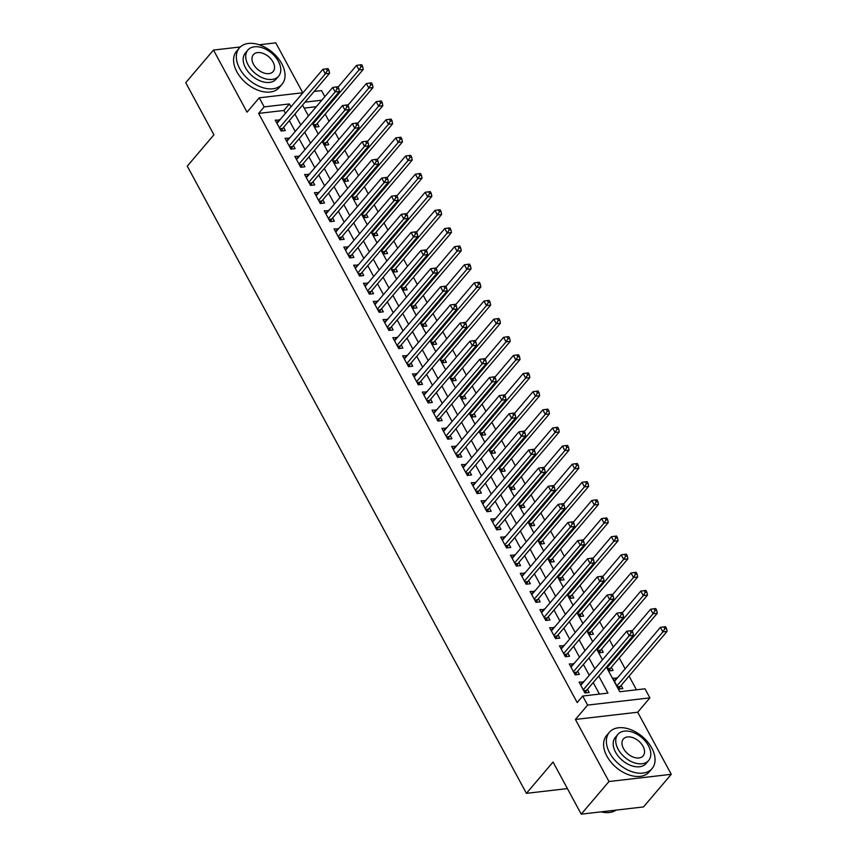 <?xml version="1.0" encoding="UTF-8"?>
<svg xmlns="http://www.w3.org/2000/svg" width="857" height="857" viewBox="0 0 857 857"><rect width="100%" height="100%" fill="white"/><g stroke="black" fill="none" stroke-linecap="round" stroke-linejoin="round"><path stroke-width="1.29" d="M606.402 667.046L619.75 691.738L645 688.803L649.906 697.866L587.623 705.097L582.717 696.034L607.967 693.099L598.754 676.044M637.694 712.221L575.411 719.441L608.984 781.53L581.228 814.15L643.511 806.93L671.267 774.31L637.694 712.221L649.906 697.866M302.757 92.77L275.772 42.85L259.2 44.768M314.155 91.442L321.546 90.585L324.835 96.67M636.462 689.799L629.059 676.098M625.128 668.835L619.257 657.972M613.344 647.035L609.456 639.836M603.542 628.899L599.654 621.711M593.74 610.773L589.852 603.585M583.938 592.648L580.05 585.46M574.136 574.522L570.248 567.323M564.334 556.386L560.446 549.198M554.533 538.26L550.644 531.072M544.731 520.135L540.842 512.947M534.929 502.009L531.04 494.821M525.127 483.884L521.238 476.685M515.325 465.747L511.436 458.559M505.523 447.622L501.634 440.434M495.721 429.496L491.832 422.308M485.919 411.371L482.03 404.172M476.117 393.245L472.228 386.046M466.315 375.109L462.426 367.921M456.513 356.983L452.625 349.795M446.711 338.858L442.823 331.67M436.909 320.732L433.021 313.533M427.107 302.596L423.219 295.408M417.305 284.47L413.417 277.282M407.503 266.345L403.615 259.157M397.702 248.219L393.813 241.031M387.9 230.094L384.011 222.895M378.098 211.958L374.209 204.769M368.296 193.832L364.407 186.644M358.494 175.706L354.605 168.518M348.692 157.581L344.803 150.382M338.89 139.455L335.001 132.257M329.088 121.319L325.199 114.131M608.984 781.53L671.267 774.31M240.303 46.964L213.489 50.07L247.052 112.16L259.264 97.805L302.95 92.738M581.228 814.15L553.054 762.034L526.412 793.346L187.276 166.119L213.918 134.806L185.733 82.69L213.489 50.07M583.531 682.065L579.086 682.108L584.967 692.981L589.177 692.488L587.463 689.317M573.729 663.939L569.284 663.971L575.165 674.855L579.375 674.363L577.661 671.192M563.927 645.803L559.482 645.846L565.363 656.73L569.573 656.237L567.859 653.066M554.125 627.678L549.68 627.72L555.561 638.594L559.771 638.111L558.057 634.941M544.324 609.552L539.878 609.595L545.759 620.468L549.969 619.986L548.255 616.804M534.522 591.426L530.076 591.469L535.957 602.342L540.167 601.85L538.453 598.679M524.72 573.29L520.274 573.333L526.155 584.217L530.365 583.724L528.651 580.553M514.918 555.165L510.472 555.207L516.353 566.081L520.563 565.599L518.849 562.428M505.116 537.039L500.67 537.082L506.551 547.955L510.761 547.473L509.047 544.302M495.314 518.913L490.868 518.956L496.749 529.83L500.959 529.337L499.245 526.166M485.512 500.788L481.066 500.82L486.947 511.704L491.157 511.211L489.443 508.04M475.71 482.652L471.264 482.695L477.145 493.578L481.355 493.086L479.641 489.915M465.908 464.526L461.462 464.569L467.344 475.442L471.554 474.96L469.84 471.789M456.117 446.401L451.66 446.443L457.542 457.317L461.752 456.835L460.038 453.653M446.315 428.275L441.858 428.318L447.74 439.191L451.95 438.698L450.236 435.527M436.513 410.149L432.057 410.182L437.938 421.066L442.148 420.573L440.434 417.402M426.711 392.013L422.255 392.056L428.136 402.929L432.346 402.447L430.632 399.276M416.909 373.888L412.453 373.931L418.334 384.804L422.544 384.322L420.83 381.151M407.107 355.762L402.651 355.805L408.532 366.678L412.742 366.185L411.028 363.014M397.305 337.637L392.849 337.679L398.73 348.553L402.94 348.06L401.226 344.889M387.503 319.5L383.047 319.543L388.928 330.427L393.138 329.934L391.424 326.763M377.701 301.375L373.245 301.418L379.126 312.291L383.336 311.809L381.622 308.638M367.899 283.249L363.443 283.292L369.324 294.165L373.534 293.683L371.82 290.502M358.097 265.124L353.641 265.167L359.522 276.04L363.732 275.547L362.018 272.376M348.296 246.998L343.839 247.03L349.72 257.914L353.93 257.421L352.216 254.25M338.494 228.862L334.037 228.905L339.918 239.789L344.128 239.296L342.414 236.125M328.692 210.736L324.235 210.779L330.116 221.652L334.326 221.17L332.612 217.999M318.89 192.611L314.433 192.654L320.314 203.527L324.524 203.045L322.81 199.863M309.088 174.485L304.631 174.528L310.513 185.401L314.723 184.908L313.009 181.738M299.286 156.349L294.829 156.392L300.711 167.276L304.921 166.783L303.207 163.612M289.484 138.223L285.027 138.266L290.909 149.139L295.119 148.657L293.405 145.486M312.548 122.99L314.776 127.115L318.986 126.622L317.272 123.451M322.35 141.116L324.578 145.24L328.788 144.747L327.074 141.576M332.152 159.241L334.38 163.366L338.59 162.884L336.876 159.702M341.954 177.367L344.182 181.491L348.392 181.009L346.678 177.838M351.756 195.503L353.984 199.627L358.194 199.135L356.48 195.964M361.558 213.629L363.786 217.753L367.996 217.26L366.282 214.089M371.36 231.754L373.588 235.879L377.798 235.386L376.084 232.215M381.161 249.88L383.39 254.004L387.6 253.522L385.886 250.351M390.963 268.005L393.192 272.13L397.402 271.648L395.688 268.477M400.765 286.142L402.994 290.266L407.204 289.773L405.49 286.602M410.567 304.267L412.795 308.391L417.005 307.899L415.291 304.728M420.369 322.393L422.597 326.517L426.807 326.035L425.093 322.853M430.171 340.518L432.399 344.643L436.609 344.16L434.895 340.99M439.973 358.644L442.201 362.779L446.411 362.286L444.697 359.115M449.775 376.78L452.003 380.904L456.213 380.412L454.499 377.241M459.577 394.906L461.805 399.03L466.015 398.537L464.301 395.366M469.379 413.031L471.607 417.155L475.817 416.673L474.103 413.502M479.181 431.157L481.409 435.281L485.619 434.799L483.905 431.628M488.983 449.293L491.211 453.417L495.421 452.925L493.707 449.754M498.785 467.419L501.013 471.543L505.223 471.05L503.509 467.879M508.587 485.544L510.815 489.668L515.025 489.186L513.311 486.005M518.389 503.67L520.617 507.794L524.827 507.312L523.102 504.141M528.191 521.795L530.419 525.93L534.629 525.437L532.904 522.267M537.992 539.931L540.221 544.056L544.431 543.563L542.706 540.392M547.784 558.057L550.023 562.181L554.233 561.689L552.508 558.518M557.586 576.183L559.825 580.307L564.035 579.825L562.31 576.643M567.388 594.308L569.626 598.432L573.836 597.95L572.112 594.779M577.189 612.444L579.428 616.569L583.628 616.076L581.914 612.905M586.991 630.57L589.23 634.694L593.43 634.201L591.716 631.031M596.793 648.695L599.032 652.82L603.232 652.327L601.518 649.156M606.595 666.821L608.834 670.945L613.034 670.463L611.32 667.292M316.297 106.707L304.192 108.111M617.201 678.155L612.755 678.198L618.636 689.071L622.835 688.589L621.121 685.418M285.424 113.349L283.871 110.467L258.621 113.403L577.168 702.558L582.717 696.034M599.429 694.095L593.205 682.568M589.273 675.316L583.403 664.443M579.471 657.19L573.601 646.317M569.669 639.054L563.799 628.192M559.867 620.929L553.997 610.055M550.065 602.803L544.195 591.93M540.264 584.678L534.393 573.804M530.462 566.541L524.591 555.679M520.66 548.416L514.789 537.543M510.858 530.29L504.987 519.417M501.056 512.165L495.185 501.291M491.254 494.039L485.383 483.166M481.463 475.903L475.581 465.04M471.661 457.777L465.78 446.904M461.859 439.652L455.978 428.779M452.057 421.526L446.176 410.653M442.255 403.39L436.374 392.527M432.453 385.264L426.572 374.402M422.651 367.139L416.77 356.266M412.849 349.013L406.968 338.14M403.047 330.888L397.166 320.015M393.245 312.751L387.364 301.889M383.443 294.626L377.562 283.753M373.641 276.5L367.76 265.627M363.839 258.375L357.958 247.502M354.037 240.249L348.156 229.376M344.235 222.113L338.354 211.25M334.434 203.987L328.552 193.114M324.632 185.862L318.75 174.989M314.83 167.736L308.948 156.863M305.028 149.6L299.147 138.738M295.226 131.475L289.345 120.601M279.682 120.098L275.236 120.141L281.117 131.014L285.317 130.532L283.603 127.361M526.412 793.346L567.409 788.59M575.411 719.441L587.623 705.097M258.621 113.403L264.17 106.879L259.264 97.805M302.553 105.09L308.434 115.952M312.355 123.215L318.236 134.078M322.157 141.341L328.038 152.214M331.959 159.466L337.84 170.339M341.761 177.592L347.642 188.465M351.563 195.728L357.444 206.591M361.365 213.854L367.246 224.727M371.167 231.979L377.048 242.852M380.969 250.105L386.85 260.978M390.771 268.23L396.652 279.103M400.573 286.367L406.454 297.229M410.374 304.492L416.245 315.365M420.176 322.618L426.047 333.491M429.978 340.743L435.849 351.616M439.78 358.879L445.651 369.742M449.582 377.005L455.453 387.867M459.384 395.131L465.255 406.004M469.186 413.256L475.057 424.129M478.988 431.382L484.858 442.255M488.79 449.518L494.66 460.38M498.592 467.643L504.462 478.517M508.394 485.769L514.264 496.642M518.196 503.895L524.066 514.768M527.998 522.031L533.868 532.893M537.8 540.156L543.67 551.019M547.602 558.282L553.472 569.155M557.404 576.407L563.274 587.281M567.205 594.533L573.076 605.406M576.997 612.669L582.878 623.532M586.799 630.795L592.68 641.668M596.601 648.92L602.482 659.794M321.846 100.183L305.071 102.133M290.973 106.825L289.42 103.943L264.17 106.879M594.822 668.792L588.952 657.919M585.02 650.667L579.15 639.793M575.218 632.53L569.348 621.668M565.416 614.405L559.546 603.532M555.615 596.279L549.744 585.406M545.813 578.154L539.942 567.28M536.011 560.017L530.14 549.155M526.219 541.892L520.338 531.029M516.417 523.766L510.536 512.893M506.616 505.641L500.734 494.768M496.814 487.515L490.932 476.642M487.012 469.379L481.131 458.516M477.21 451.253L471.329 440.38M467.408 433.128L461.527 422.255M457.606 415.002L451.725 404.129M447.804 396.877L441.923 386.004M438.002 378.74L432.121 367.878M428.2 360.615L422.319 349.742M418.398 342.489L412.517 331.616M408.596 324.364L402.715 313.491M398.794 306.228L392.913 295.365M388.992 288.102L383.111 277.24M379.19 269.976L373.309 259.103M369.388 251.851L363.507 240.978M359.586 233.725L353.705 222.852M349.785 215.589L343.903 204.727M339.983 197.464L334.101 186.59M330.181 179.338L324.3 168.465M320.379 161.212L314.498 150.339M310.577 143.076L304.696 132.214M300.775 124.951L294.894 114.088M283.871 110.467L289.42 103.943M276.704 122.862L279.436 119.648M614.223 680.929L616.954 677.716M286.506 140.998L289.238 137.784M296.308 159.123L299.039 155.91M306.11 177.249L308.841 174.035M315.912 195.375L318.643 192.161M325.714 213.5L328.445 210.286M335.515 231.636L338.247 228.423M345.317 249.762L348.049 246.548M355.119 267.887L357.851 264.674M364.921 286.013L367.653 282.799M374.723 304.149L377.455 300.936M384.525 322.275L387.257 319.061M394.327 340.4L397.059 337.187M404.129 358.526L406.861 355.312M413.931 376.652L416.663 373.438M423.733 394.788L426.465 391.574M433.535 412.913L436.267 409.7M443.337 431.039L446.068 427.825M453.139 449.164L455.87 445.951M462.941 467.29L465.672 464.076M472.743 485.426L475.474 482.212M482.545 503.552L485.276 500.338M492.347 521.677L495.078 518.464M502.148 539.803L504.88 536.589M511.95 557.939L514.682 554.725M521.752 576.065L524.484 572.851M531.554 594.19L534.286 590.976M541.356 612.316L544.088 609.102M551.147 630.441L553.89 627.228M560.949 648.578L563.692 645.364M570.751 666.703L573.494 663.489M580.553 684.829L583.296 681.615M279.875 128.732L282.714 128.4L329.559 73.338L325.349 73.831L279.393 127.843M327.32 70.628L329.002 70.435L328.027 68.624L326.346 68.817L327.32 70.628L325.349 73.831L322.896 69.299L276.95 123.312M282.714 128.4A2.239 1.468 -96.6 0 0 282.371 129.021L281.696 130.95M329.559 73.338L329.002 70.435M326.346 68.817L322.896 69.299M315.365 127.04L316.04 125.111A2.239 1.468 83.4 0 1 316.383 124.49L363.229 69.438L359.019 69.931L356.566 65.389L338.054 87.157M313.062 123.944L359.019 69.931L360.99 66.728L362.672 66.525L361.697 64.714L360.004 64.907L360.99 66.728M356.566 65.389L360.004 64.907M362.672 66.525L363.229 69.438M281.739 63.675A28.024 18.083 40.4 0 0 260.389 45.185A28.024 18.083 40.4 0 0 239.349 47.949A28.024 18.083 40.4 0 0 239.66 68.549A28.024 18.083 40.4 0 0 261.01 87.039A28.024 18.083 40.4 0 0 282.039 84.275A28.024 18.083 40.4 0 0 281.739 63.675M239.349 47.949L236.575 51.216A28.024 18.083 40.4 0 0 236.886 71.817A28.024 18.083 40.4 0 0 258.236 90.306A28.024 18.083 40.4 0 0 279.264 87.532L282.039 84.275M278.621 76.187L276.061 79.187A20.182 13.016 -139.6 0 1 260.924 81.179A20.182 13.016 -139.6 0 1 245.552 67.874A20.182 13.016 -139.6 0 1 245.327 53.038L247.887 50.038A20.182 13.016 40.4 0 0 248.102 64.875A20.182 13.016 40.4 0 0 263.474 78.18A20.182 13.016 40.4 0 0 278.621 76.187A20.182 13.016 40.4 0 0 278.396 61.361A20.182 13.016 40.4 0 0 263.035 48.046A20.182 13.016 40.4 0 0 247.887 50.038M253.49 64.243A13.005 8.388 40.4 0 0 263.399 72.824A13.005 8.388 40.4 0 0 273.158 71.538A13.005 8.388 40.4 0 0 273.019 61.983A13.005 8.388 40.4 0 0 263.11 53.402A13.005 8.388 40.4 0 0 253.351 54.687A13.005 8.388 40.4 0 0 253.49 64.243M651.759 748A28.024 18.083 40.4 0 0 630.409 729.511A28.024 18.083 40.4 0 0 609.37 732.285A28.024 18.083 40.4 0 0 609.67 752.885A28.024 18.083 40.4 0 0 631.02 771.364A28.024 18.083 40.4 0 0 652.059 768.6A28.024 18.083 40.4 0 0 651.759 748M609.37 732.285L606.595 735.542A28.024 18.083 40.4 0 0 606.895 756.142A28.024 18.083 40.4 0 0 628.245 774.632A28.024 18.083 40.4 0 0 649.285 771.868L652.059 768.6M648.631 760.513L646.082 763.512A20.182 13.016 -139.6 0 1 630.934 765.505A20.182 13.016 -139.6 0 1 615.562 752.2A20.182 13.016 -139.6 0 1 615.347 737.363L617.897 734.363A20.182 13.016 40.4 0 0 618.111 749.2A20.182 13.016 40.4 0 0 633.484 762.505A20.182 13.016 40.4 0 0 648.631 760.513A20.182 13.016 40.4 0 0 648.417 745.686A20.182 13.016 40.4 0 0 633.044 732.371A20.182 13.016 40.4 0 0 617.897 734.363M623.5 748.568A13.005 8.388 40.4 0 0 633.409 757.149A13.005 8.388 40.4 0 0 643.168 755.863A13.005 8.388 40.4 0 0 643.029 746.308A13.005 8.388 40.4 0 0 633.119 737.727A13.005 8.388 40.4 0 0 623.36 739.013A13.005 8.388 40.4 0 0 623.5 748.568M601.025 811.858A28.024 18.083 40.4 0 0 616.215 810.09M289.677 146.858L292.516 146.526L339.361 91.474L335.151 91.956L289.195 145.969M337.122 88.753L338.804 88.56L337.829 86.75L336.148 86.943L337.122 88.753L335.151 91.956L332.698 87.425L286.752 141.437M292.516 146.526A2.239 1.468 -96.6 0 0 292.173 147.147L291.498 149.075M339.361 91.474L338.804 88.56M336.148 86.943L332.698 87.425M299.479 164.983L302.317 164.651L349.163 109.6L344.953 110.082L298.997 164.105M346.924 106.889L348.606 106.686L347.631 104.875L345.949 105.068L346.924 106.889L344.953 110.082L342.5 105.55L296.554 159.563M302.317 164.651A2.239 1.468 -96.6 0 0 301.975 165.272L301.3 167.201M349.163 109.6L348.606 106.686M345.949 105.068L342.5 105.55M309.281 183.109L312.119 182.787L358.965 127.725L354.755 128.218L308.799 182.23M356.726 125.015L358.408 124.822L357.433 123.001L355.751 123.204L356.726 125.015L354.755 128.218L352.302 123.687L306.356 177.699M312.119 182.787A2.239 1.468 -96.6 0 0 311.777 183.398L311.102 185.337M358.965 127.725L358.408 124.822M355.751 123.204L352.302 123.687M319.083 201.245L321.921 200.913L368.767 145.851L364.557 146.343L318.6 200.356M366.528 143.14L368.21 142.948L367.235 141.137L365.553 141.33L366.528 143.14L364.557 146.343L362.104 141.812L316.158 195.825M321.921 200.913A2.239 1.468 -96.6 0 0 321.579 201.534L320.904 203.463M368.767 145.851L368.21 142.948M365.553 141.33L362.104 141.812M325.167 145.176L325.842 143.237A2.239 1.468 83.4 0 1 326.185 142.626L373.031 87.564L368.821 88.057L366.368 83.525L347.856 105.293M322.864 142.069L368.821 88.057L370.792 84.854L372.474 84.661L371.488 82.84L369.806 83.043L370.792 84.854M366.368 83.525L369.806 83.043M372.474 84.661L373.031 87.564M334.969 163.301L335.644 161.373A2.239 1.468 83.4 0 1 335.987 160.752L382.833 105.69L378.623 106.182L376.169 101.651L357.648 123.419M332.666 160.195L378.623 106.182L380.594 102.979L382.276 102.786L381.29 100.976L379.608 101.169L380.594 102.979M376.169 101.651L379.608 101.169M382.276 102.786L382.833 105.69M344.771 181.427L345.446 179.499A2.239 1.468 83.4 0 1 345.789 178.877L392.635 123.826L388.425 124.308L385.971 119.776L367.449 141.544M342.468 178.32L388.425 124.308L390.396 121.105L392.077 120.912L391.092 119.102L389.41 119.294L390.396 121.105M385.971 119.776L389.41 119.294M392.077 120.912L392.635 123.826M354.562 199.552L355.248 197.624A2.239 1.468 83.4 0 1 355.591 197.003L402.436 141.951L398.226 142.433L395.773 137.902L377.251 159.67M352.27 196.446L398.226 142.433L400.198 139.241L401.879 139.038L400.894 137.227L399.212 137.42L400.198 139.241M395.773 137.902L399.212 137.42M401.879 139.038L402.436 141.951M328.884 219.371L331.723 219.038L378.569 163.987L374.359 164.469L328.402 218.481M376.33 161.266L378.012 161.073L377.037 159.263L375.355 159.456L376.33 161.266L374.359 164.469L371.906 159.938L325.96 213.95M331.723 219.038A2.239 1.468 -96.6 0 0 331.38 219.66L330.706 221.588M378.569 163.987L378.012 161.073M375.355 159.456L371.906 159.938M364.364 217.689L365.05 215.75A2.239 1.468 83.4 0 1 365.393 215.139L412.238 160.077L408.028 160.57L405.575 156.038L387.053 177.795M362.072 214.582L408.028 160.57L410 157.367L411.681 157.174L410.696 155.353L409.014 155.556L410 157.367M405.575 156.038L409.014 155.556M411.681 157.174L412.238 160.077M338.686 237.496L341.525 237.164L388.371 182.113L384.161 182.595L338.204 236.607M386.132 179.392L387.814 179.199L386.839 177.388L385.157 177.581L386.132 179.392L384.161 182.595L381.708 178.063L335.762 232.076M341.525 237.164A2.239 1.468 -96.6 0 0 341.182 237.785L340.508 239.714M388.371 182.113L387.814 179.199M385.157 177.581L381.708 178.063M374.166 235.814L374.852 233.875A2.239 1.468 83.4 0 1 375.195 233.265L422.04 178.202L417.83 178.695L415.377 174.164L396.855 195.932M371.874 232.708L417.83 178.695L419.801 175.492L421.483 175.299L420.498 173.478L418.816 173.682L419.801 175.492M415.377 174.164L418.816 173.682M421.483 175.299L422.04 178.202M348.488 255.622L351.327 255.29L398.173 200.238L393.963 200.731L348.006 254.743M395.934 197.528L397.616 197.324L396.641 195.514L394.959 195.707L395.934 197.528L393.963 200.731L391.51 196.199L345.553 250.212M351.327 255.29A2.239 1.468 -96.6 0 0 350.984 255.911L350.309 257.839M398.173 200.238L397.616 197.324M394.959 195.707L391.51 196.199M383.968 253.94L384.654 252.012A2.239 1.468 83.4 0 1 384.997 251.39L431.842 196.339L427.632 196.821L425.179 192.289L406.657 214.057M381.676 250.833L427.632 196.821L429.603 193.618L431.285 193.425L430.3 191.614L428.618 191.807L429.603 193.618M425.179 192.289L428.618 191.807M431.285 193.425L431.842 196.339M358.29 273.747L361.129 273.426L407.975 218.364L403.765 218.856L357.808 272.869M405.736 215.653L407.418 215.461L406.443 213.639L404.75 213.843L405.736 215.653L403.765 218.856L401.312 214.325L355.355 268.337M361.129 273.426A2.239 1.468 -96.6 0 0 360.786 274.036L360.111 275.975M407.975 218.364L407.418 215.461M404.75 213.843L401.312 214.325M393.77 272.065L394.456 270.137A2.239 1.468 83.4 0 1 394.798 269.516L441.644 214.464L437.434 214.946L434.981 210.415L416.459 232.183M391.478 268.959L437.434 214.946L439.405 211.743L441.087 211.55L440.102 209.74L438.42 209.933L439.405 211.743M434.981 210.415L438.42 209.933M441.087 211.55L441.644 214.464M368.092 291.883L370.931 291.551L417.777 236.489L413.567 236.982L367.61 290.994M415.538 233.779L417.22 233.586L416.245 231.776L414.552 231.968L415.538 233.779L413.567 236.982L411.114 232.451L365.157 286.463M370.931 291.551A2.239 1.468 -96.6 0 0 370.588 292.173L369.913 294.101M417.777 236.489L417.22 233.586M414.552 231.968L411.114 232.451M403.572 290.191L404.258 288.263A2.239 1.468 83.4 0 1 404.6 287.641L451.446 232.59L447.236 233.083L444.783 228.54L426.261 250.308M401.28 287.095L447.236 233.083L449.207 229.88L450.889 229.676L449.904 227.866L448.222 228.058L449.207 229.88M444.783 228.54L448.222 228.058M450.889 229.676L451.446 232.59M377.894 310.009L380.733 309.677L427.579 254.625L423.369 255.107L377.412 309.12M425.34 251.904L427.022 251.712L426.047 249.901L424.354 250.094L425.34 251.904L423.369 255.107L420.916 250.576L374.959 304.589M380.733 309.677A2.239 1.468 -96.6 0 0 380.39 310.298L379.715 312.227M427.579 254.625L427.022 251.712M424.354 250.094L420.916 250.576M413.374 308.327L414.06 306.388A2.239 1.468 83.4 0 1 414.402 305.778L461.248 250.715L457.038 251.208L454.585 246.677L436.063 268.434M411.081 305.221L457.038 251.208L459.009 248.005L460.691 247.812L459.706 245.991L458.024 246.195L459.009 248.005M454.585 246.677L458.024 246.195M460.691 247.812L461.248 250.715M387.696 328.135L390.535 327.803L437.381 272.751L433.171 273.233L387.214 327.245M435.142 270.041L436.824 269.837L435.849 268.027L434.156 268.22L435.142 270.041L433.171 273.233L430.717 268.702L384.761 322.714M390.535 327.803A2.239 1.468 -96.6 0 0 390.192 328.424L389.517 330.352M437.381 272.751L436.824 269.837M434.156 268.22L430.717 268.702M423.176 326.453L423.861 324.524A2.239 1.468 83.4 0 1 424.204 323.903L471.05 268.841L466.84 269.334L464.387 264.802L445.865 286.57M420.883 323.346L466.84 269.334L468.811 266.131L470.493 265.938L469.507 264.127L467.826 264.32L468.811 266.131M464.387 264.802L467.826 264.32M470.493 265.938L471.05 268.841M397.498 346.26L400.337 345.939L447.183 290.877L442.973 291.369L397.016 345.382M444.944 288.166L446.626 287.973L445.651 286.152L443.958 286.356L444.944 288.166L442.973 291.369L440.519 286.838L394.563 340.85M400.337 345.939A2.239 1.468 -96.6 0 0 399.994 346.549L399.319 348.488M447.183 290.877L446.626 287.973M443.958 286.356L440.519 286.838M432.978 344.578L433.663 342.65A2.239 1.468 83.4 0 1 434.006 342.029L480.852 286.977L476.642 287.459L474.189 282.928L455.667 304.696M430.685 341.472L476.642 287.459L478.613 284.256L480.295 284.063L479.309 282.253L477.628 282.446L478.613 284.256M474.189 282.928L477.628 282.446M480.295 284.063L480.852 286.977M442.78 362.704L443.465 360.776A2.239 1.468 83.4 0 1 443.808 360.154L490.654 305.103L486.444 305.585L483.991 301.053L465.469 322.821M440.487 359.597L486.444 305.585L488.415 302.382L490.097 302.189L489.111 300.378L487.429 300.571L488.415 302.382M483.991 301.053L487.429 300.571M490.097 302.189L490.654 305.103M452.582 380.829L453.267 378.901A2.239 1.468 83.4 0 1 453.61 378.291L500.445 323.228L496.246 323.721L493.793 319.19L475.271 340.947M450.289 377.733L496.246 323.721L498.217 320.518L499.899 320.314L498.913 318.504L497.231 318.697L498.217 320.518M493.793 319.19L497.231 318.697M499.899 320.314L500.445 323.228M407.3 364.396L410.139 364.064L456.985 309.002L452.775 309.495L406.818 363.507M454.746 306.292L456.427 306.099L455.453 304.289L453.76 304.481L454.746 306.292L452.775 309.495L450.321 304.963L404.365 358.976M410.139 364.064A2.239 1.468 -96.6 0 0 409.796 364.675L409.121 366.614M456.985 309.002L456.427 306.099M453.76 304.481L450.321 304.963M417.102 382.522L419.941 382.19L466.786 327.138L462.576 327.62L416.62 381.633M464.548 324.417L466.229 324.225L465.244 322.414L463.562 322.607L464.548 324.417L462.576 327.62L460.123 323.089L414.167 377.101M419.941 382.19A2.239 1.468 -96.6 0 0 419.598 382.811L418.923 384.739M466.786 327.138L466.229 324.225M463.562 322.607L460.123 323.089M426.904 400.648L429.743 400.315L476.588 345.264L472.378 345.746L426.422 399.758M474.35 342.543L476.031 342.35L475.046 340.54L473.364 340.732L474.35 342.543L472.378 345.746L469.925 341.215L423.969 395.227M429.743 400.315A2.239 1.468 -96.6 0 0 429.4 400.937L428.725 402.865M476.588 345.264L476.031 342.35M473.364 340.732L469.925 341.215M462.384 398.966L463.069 397.027A2.239 1.468 83.4 0 1 463.412 396.416L510.247 341.354L506.048 341.847L503.595 337.315L485.073 359.083M460.091 395.859L506.048 341.847L508.019 338.644L509.701 338.451L508.715 336.63L507.033 336.833L508.019 338.644M503.595 337.315L507.033 336.833M509.701 338.451L510.247 341.354M436.706 418.773L439.545 418.441L486.39 363.389L482.18 363.882L436.224 417.895M484.151 360.679L485.833 360.476L484.848 358.665L483.166 358.858L484.151 360.679L482.18 363.882L479.727 359.34L433.771 413.363M439.545 418.441A2.239 1.468 -96.6 0 0 439.202 419.062L438.516 420.991M486.39 363.389L485.833 360.476M483.166 358.858L479.727 359.34M472.186 417.091L472.871 415.163A2.239 1.468 83.4 0 1 473.214 414.542L520.049 359.479L515.85 359.972L513.397 355.441L494.875 377.209M469.893 413.985L515.85 359.972L517.821 356.769L519.503 356.576L518.517 354.766L516.835 354.959L517.821 356.769M513.397 355.441L516.835 354.959M519.503 356.576L520.049 359.479M446.508 436.899L449.347 436.577L496.192 381.515L491.982 382.008L446.026 436.02M493.953 378.805L495.635 378.612L494.65 376.791L492.968 376.994L493.953 378.805L491.982 382.008L489.529 377.476L443.572 431.489M449.347 436.577A2.239 1.468 -96.6 0 0 449.004 437.188L448.318 439.127M496.192 381.515L495.635 378.612M492.968 376.994L489.529 377.476M481.988 435.217L482.673 433.288A2.239 1.468 83.4 0 1 483.016 432.667L529.851 377.616L525.652 378.098L523.198 373.566L504.677 395.334M479.695 432.11L525.652 378.098L527.623 374.895L529.305 374.702L528.319 372.891L526.637 373.084L527.623 374.895M523.198 373.566L526.637 373.084M529.305 374.702L529.851 377.616M456.31 455.035L459.148 454.703L505.994 399.641L501.784 400.133L455.828 454.146M503.755 396.93L505.437 396.737L504.452 394.927L502.77 395.12L503.755 396.93L501.784 400.133L499.331 395.602L453.374 449.614M459.148 454.703A2.239 1.468 -96.6 0 0 458.806 455.324L458.12 457.252M505.994 399.641L505.437 396.737M502.77 395.12L499.331 395.602M491.789 453.342L492.475 451.414A2.239 1.468 83.4 0 1 492.818 450.793L539.653 395.741L535.454 396.223L533 391.692L514.479 413.46M489.497 450.246L535.454 396.223L537.414 393.031L539.107 392.827L538.121 391.017L536.439 391.21L537.414 393.031M533 391.692L536.439 391.21M539.107 392.827L539.653 395.741M466.112 473.16L468.95 472.828L515.796 417.777L511.586 418.259L465.63 472.271M513.557 415.056L515.239 414.863L514.254 413.053L512.572 413.245L513.557 415.056L511.586 418.259L509.133 413.727L463.176 467.74M468.95 472.828A2.239 1.468 -96.6 0 0 468.608 473.45L467.922 475.378M515.796 417.777L515.239 414.863M512.572 413.245L509.133 413.727M501.591 471.479L502.277 469.54A2.239 1.468 83.4 0 1 502.62 468.929L549.455 413.867L545.256 414.36L542.802 409.828L524.28 431.585M499.299 468.372L545.256 414.36L547.216 411.156L548.909 410.964L547.923 409.143L546.241 409.346L547.216 411.156M542.802 409.828L546.241 409.346M548.909 410.964L549.455 413.867M475.914 491.286L478.752 490.954L525.598 435.902L521.388 436.384L475.431 490.397M523.359 433.181L525.041 432.989L524.056 431.178L522.374 431.371L523.359 433.181L521.388 436.384L518.935 431.853L472.978 485.865M478.752 490.954A2.239 1.468 -96.6 0 0 478.41 491.575L477.724 493.503M525.598 435.902L525.041 432.989M522.374 431.371L518.935 431.853M511.393 489.604L512.079 487.676A2.239 1.468 83.4 0 1 512.422 487.055L559.257 431.992L555.057 432.485L552.604 427.954L534.082 449.721M509.101 486.497L555.057 432.485L557.018 429.282L558.71 429.089L557.725 427.279L556.043 427.472L557.018 429.282M552.604 427.954L556.043 427.472M558.71 429.089L559.257 431.992M485.715 509.412L488.554 509.09L535.4 454.028L531.19 454.521L485.233 508.533M533.161 451.318L534.843 451.114L533.857 449.304L532.176 449.497L533.161 451.318L531.19 454.521L528.737 449.989L482.78 504.002M488.554 509.09A2.239 1.468 -96.6 0 0 488.211 509.701L487.526 511.629M535.4 454.028L534.843 451.114M532.176 449.497L528.737 449.989M521.195 507.73L521.881 505.801A2.239 1.468 83.4 0 1 522.224 505.18L569.059 450.129L564.849 450.611L562.406 446.079L543.884 467.847M518.903 504.623L564.849 450.611L566.82 447.408L568.512 447.215L567.527 445.404L565.845 445.597L566.82 447.408M562.406 446.079L565.845 445.597M568.512 447.215L569.059 450.129M495.517 527.548L498.356 527.216L545.202 472.153L540.992 472.646L495.035 526.659M542.963 469.443L544.645 469.25L543.659 467.429L541.978 467.633L542.963 469.443L540.992 472.646L538.539 468.115L492.582 522.127M498.356 527.216A2.239 1.468 -96.6 0 0 498.013 527.826L497.328 529.765M545.202 472.153L544.645 469.25M541.978 467.633L538.539 468.115M530.997 525.855L531.683 523.927A2.239 1.468 83.4 0 1 532.026 523.306L578.861 468.254L574.651 468.736L572.208 464.205L553.686 485.973M528.705 522.749L574.651 468.736L576.622 465.533L578.314 465.34L577.329 463.53L575.647 463.723L576.622 465.533M572.208 464.205L575.647 463.723M578.314 465.34L578.861 468.254M505.319 545.673L508.158 545.341L555.004 490.279L550.794 490.772L504.837 544.784M552.765 487.569L554.447 487.376L553.461 485.565L551.779 485.758L552.765 487.569L550.794 490.772L548.341 486.24L502.384 540.253M508.158 545.341A2.239 1.468 -96.6 0 0 507.815 545.963L507.13 547.891M555.004 490.279L554.447 487.376M551.779 485.758L548.341 486.24M515.121 563.799L517.96 563.467L564.806 508.415L560.596 508.897L514.639 562.91M562.567 505.694L564.249 505.501L563.263 503.691L561.581 503.884L562.567 505.694L560.596 508.897L558.143 504.366L512.186 558.378M517.96 563.467A2.239 1.468 -96.6 0 0 517.617 564.088L516.932 566.016M564.806 508.415L564.249 505.501M561.581 503.884L558.143 504.366M524.923 581.924L527.762 581.592L574.608 526.541L570.398 527.023L524.441 581.046M572.369 523.831L574.051 523.627L573.065 521.817L571.383 522.009L572.369 523.831L570.398 527.023L567.945 522.491L521.988 576.504M527.762 581.592A2.239 1.468 -96.6 0 0 527.419 582.214L526.734 584.142M574.608 526.541L574.051 523.627M571.383 522.009L567.945 522.491M540.799 543.981L541.474 542.053A2.239 1.468 83.4 0 1 541.828 541.431L588.663 486.38L584.453 486.872L582.01 482.33L563.488 504.098M538.507 540.885L584.453 486.872L586.424 483.669L588.116 483.466L587.131 481.655L585.449 481.848L586.424 483.669M582.01 482.33L585.449 481.848M588.116 483.466L588.663 486.38M550.601 562.117L551.276 560.178A2.239 1.468 83.4 0 1 551.629 559.567L598.465 504.505L594.255 504.998L591.812 500.467L573.29 522.234M548.309 559.01L594.255 504.998L596.226 501.795L597.918 501.602L596.933 499.781L595.251 499.985L596.226 501.795M591.812 500.467L595.251 499.985M597.918 501.602L598.465 504.505M560.403 580.243L561.078 578.314A2.239 1.468 83.4 0 1 561.431 577.693L608.266 522.631L604.056 523.124L601.614 518.592L583.092 540.36M558.111 577.136L604.056 523.124L606.028 519.92L607.709 519.728L606.735 517.917L605.053 518.11L606.028 519.92M601.614 518.592L605.053 518.11M607.709 519.728L608.266 522.631M534.725 600.05L537.564 599.729L584.41 544.666L580.2 545.159L534.243 599.172M582.171 541.956L583.853 541.763L582.867 539.942L581.185 540.146L582.171 541.956L580.2 545.159L577.747 540.628L531.79 594.64M537.564 599.729A2.239 1.468 -96.6 0 0 537.221 600.339L536.536 602.278M584.41 544.666L583.853 541.763M581.185 540.146L577.747 540.628M570.205 598.368L570.88 596.44A2.239 1.468 83.4 0 1 571.223 595.819L618.068 540.767L613.858 541.249L611.416 536.718L592.894 558.485M567.912 595.261L613.858 541.249L615.829 538.046L617.511 537.853L616.537 536.043L614.855 536.236L615.829 538.046M611.416 536.718L614.855 536.236M617.511 537.853L618.068 540.767M544.516 618.186L547.366 617.854L594.201 562.792L590.002 563.285L544.045 617.297M591.973 560.082L593.655 559.889L592.669 558.078L590.987 558.271L591.973 560.082L590.002 563.285L587.548 558.753L541.592 612.766M547.366 617.854A2.239 1.468 -96.6 0 0 547.023 618.475L546.337 620.404M594.201 562.792L593.655 559.889M590.987 558.271L587.548 558.753M580.007 616.494L580.682 614.565A2.239 1.468 83.4 0 1 581.025 613.944L627.87 558.893L623.66 559.375L621.218 554.843L602.696 576.611M577.714 613.387L623.66 559.375L625.631 556.182L627.313 555.979L626.338 554.168L624.657 554.361L625.631 556.182M621.218 554.843L624.657 554.361M627.313 555.979L627.87 558.893M554.318 636.312L557.168 635.98L604.003 580.928L599.804 581.41L553.847 635.423M601.775 578.207L603.457 578.014L602.471 576.204L600.789 576.397L601.775 578.207L599.804 581.41L597.35 576.879L551.394 630.891M557.168 635.98A2.239 1.468 -96.6 0 0 556.825 636.601L556.139 638.529M604.003 580.928L603.457 578.014M600.789 576.397L597.35 576.879M589.809 634.63L590.484 632.691A2.239 1.468 83.4 0 1 590.827 632.08L637.672 577.018L633.462 577.511L631.02 572.979L612.498 594.737M587.516 631.523L633.462 577.511L635.433 574.308L637.115 574.104L636.14 572.294L634.459 572.497L635.433 574.308M631.02 572.979L634.459 572.497M637.115 574.104L637.672 577.018M564.12 654.437L566.97 654.105L613.805 599.054L609.606 599.536L563.649 653.548M611.577 596.333L613.258 596.14L612.273 594.329L610.591 594.522L611.577 596.333L609.606 599.536L607.152 595.004L561.196 649.017M566.97 654.105A2.239 1.468 -96.6 0 0 566.627 654.727L565.941 656.655M613.805 599.054L613.258 596.14M610.591 594.522L607.152 595.004M599.611 652.755L600.286 650.817A2.239 1.468 83.4 0 1 600.628 650.206L647.474 595.144L643.264 595.636L640.822 591.105L622.3 612.873M597.308 649.649L643.264 595.636L645.235 592.433L646.917 592.241L645.942 590.419L644.26 590.623L645.235 592.433M640.822 591.105L644.26 590.623M646.917 592.241L647.474 595.144M573.922 672.563L576.772 672.231L623.607 617.179L619.407 617.672L573.451 671.684M621.379 614.469L623.06 614.265L622.075 612.455L620.393 612.648L621.379 614.469L619.407 617.672L616.954 613.141L570.998 667.153M576.772 672.231A2.239 1.468 -96.6 0 0 576.429 672.852L575.743 674.78M623.607 617.179L623.06 614.265M620.393 612.648L616.954 613.141M609.413 670.881L610.088 668.953A2.239 1.468 83.4 0 1 610.43 668.331L657.276 613.28L653.066 613.762L650.624 609.231L632.102 630.998M607.11 667.774L653.066 613.762L655.037 610.559L656.719 610.366L655.744 608.556L654.062 608.749L655.037 610.559M650.624 609.231L654.062 608.749M656.719 610.366L657.276 613.28M583.724 690.688L586.574 690.367L633.409 635.305L629.209 635.798L583.253 689.81M631.17 632.595L632.862 632.402L631.877 630.581L630.195 630.784L631.17 632.595L629.209 635.798L626.756 631.266L580.8 685.279M586.574 690.367A2.239 1.468 -96.6 0 0 586.231 690.978L585.545 692.917M633.409 635.305L632.862 632.402M630.195 630.784L626.756 631.266M619.215 689.007L619.89 687.078A2.239 1.468 83.4 0 1 620.232 686.457L667.078 631.405L662.868 631.888L660.426 627.356L614.469 681.369M616.911 685.9L662.868 631.888L664.839 628.684L666.521 628.492L665.546 626.681L663.864 626.874L664.839 628.684M660.426 627.356L663.864 626.874M666.521 628.492L667.078 631.405M280.175 129.278L282.371 129.021M316.04 125.111L313.833 125.368M316.383 124.49L313.544 124.822M289.977 147.404L292.173 147.147M299.768 165.53L301.975 165.272M309.57 183.655L311.777 183.398M319.372 201.781L321.579 201.534M325.842 143.237L323.635 143.494M326.185 142.626L323.346 142.948M335.644 161.373L333.437 161.619M335.987 160.752L333.148 161.084M345.446 179.499L343.239 179.756M345.789 178.877L342.95 179.209M355.248 197.624L353.041 197.881M355.591 197.003L352.752 197.335M329.174 219.917L331.38 219.66M365.05 215.75L362.843 216.007M365.393 215.139L362.554 215.461M338.976 238.042L341.182 237.785M374.852 233.875L372.645 234.132M375.195 233.265L372.356 233.597M348.778 256.168L350.984 255.911M384.654 252.012L382.447 252.269M384.997 251.39L382.158 251.722M358.58 274.294L360.786 274.036M394.456 270.137L392.249 270.394M394.798 269.516L391.96 269.848M368.381 292.419L370.588 292.173M404.258 288.263L402.051 288.52M404.6 287.641L401.762 287.973M378.183 310.555L380.39 310.298M414.06 306.388L411.853 306.645M414.402 305.778L411.564 306.099M387.985 328.681L390.192 328.424M423.861 324.524L421.655 324.771M424.204 323.903L421.365 324.235M397.787 346.806L399.994 346.549M433.663 342.65L431.457 342.907M434.006 342.029L431.167 342.361M443.465 360.776L441.259 361.033M443.808 360.154L440.969 360.486M453.267 378.901L451.061 379.158M453.61 378.291L450.761 378.612M407.589 364.932L409.796 364.675M417.391 383.068L419.598 382.811M427.193 401.194L429.4 400.937M463.069 397.027L460.862 397.284M463.412 396.416L460.563 396.737M436.995 419.319L439.202 419.062M472.871 415.163L470.664 415.42M473.214 414.542L470.364 414.874M446.797 437.445L449.004 437.188M482.673 433.288L480.466 433.546M483.016 432.667L480.166 432.999M456.599 455.57L458.806 455.324M492.475 451.414L490.268 451.671M492.818 450.793L489.968 451.125M466.401 473.707L468.608 473.45M502.277 469.54L500.07 469.797M502.62 468.929L499.77 469.25M476.203 491.832L478.41 491.575M512.079 487.676L509.872 487.922M512.422 487.055L509.572 487.387M486.005 509.958L488.211 509.701M521.881 505.801L519.674 506.058M522.224 505.18L519.374 505.512M495.807 528.083L498.013 527.826M531.683 523.927L529.476 524.184M532.026 523.306L529.176 523.638M505.609 546.22L507.815 545.963M515.411 564.345L517.617 564.088M525.212 582.471L527.419 582.214M541.474 542.053L539.278 542.31M541.828 541.431L538.978 541.763M551.276 560.178L549.08 560.435M551.629 559.567L548.78 559.889M561.078 578.314L558.882 578.561M561.431 577.693L558.582 578.025M535.014 600.596L537.221 600.339M570.88 596.44L568.684 596.697M571.223 595.819L568.384 596.151M544.816 618.722L547.023 618.475M580.682 614.565L578.486 614.823M581.025 613.944L578.186 614.276M554.618 636.858L556.825 636.601M590.484 632.691L588.288 632.948M590.827 632.08L587.988 632.402M564.42 654.984L566.627 654.727M600.286 650.817L598.09 651.074M600.628 650.206L597.79 650.538M574.222 673.109L576.429 672.852M610.088 668.953L607.892 669.21M610.43 668.331L607.592 668.664M584.024 691.235L586.231 690.978M619.89 687.078L617.693 687.335M620.232 686.457L617.394 686.789"/></g></svg>
